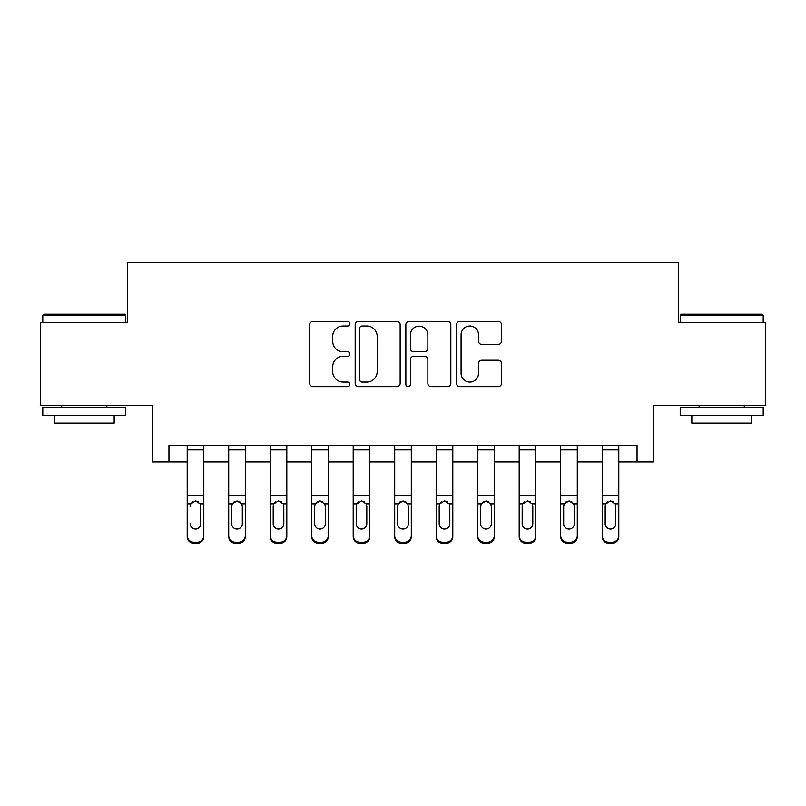 <?xml version="1.0" encoding="UTF-8"?>
<svg xmlns="http://www.w3.org/2000/svg" width="806" height="806" viewBox="0 0 806 806"><rect width="100%" height="100%" fill="white"/><g stroke="black" fill="none" stroke-linecap="round" stroke-linejoin="round"><path stroke-width="1.21" d="M349.885 323.73A2.277 2.277 0 0 0 347.598 321.443L312.98 321.443A3.254 3.254 0 0 0 309.716 324.707L309.716 383.364A3.254 3.254 0 0 0 312.98 386.618L347.598 386.618A2.277 2.277 0 0 0 349.885 384.341A2.277 2.277 0 0 0 347.598 382.054L343.124 382.054A10.428 10.428 0 0 1 332.697 371.626L332.697 366.74A10.428 10.428 0 0 1 343.124 356.312L347.598 356.312A2.277 2.277 0 0 0 349.885 354.036A2.277 2.277 0 0 0 347.598 351.748L343.124 351.748A10.428 10.428 0 0 1 332.697 341.321L332.697 336.434A10.428 10.428 0 0 1 343.124 326.007L347.598 326.007A2.277 2.277 0 0 0 349.885 323.73M498.239 344.414A3.254 3.254 0 0 0 501.493 341.16L501.493 324.707A3.254 3.254 0 0 0 498.239 321.443L459.783 321.443A3.254 3.254 0 0 0 456.528 324.707L456.528 383.364A3.254 3.254 0 0 0 459.783 386.618L498.239 386.618A3.254 3.254 0 0 0 501.493 383.364L501.493 363.486A3.254 3.254 0 0 0 498.239 360.222L481.776 360.222A3.254 3.254 0 0 0 478.522 363.486L478.522 373.339A8.715 8.715 0 0 1 469.807 382.054A8.715 8.715 0 0 1 461.082 373.339L461.082 334.722A8.715 8.715 0 0 1 469.807 326.007A8.715 8.715 0 0 1 478.522 334.722L478.522 341.16A3.254 3.254 0 0 0 481.776 344.414L498.239 344.414M168.948 461.929L168.948 445.325L637.052 445.325L637.052 461.929L653.656 461.929L653.656 405.489L765.7 405.489L765.7 322.491L678.551 322.491L678.551 262.736L127.449 262.736L127.449 322.491L40.3 322.491L40.3 405.489L152.344 405.489L152.344 461.929L187.204 461.929M400.149 324.707A3.254 3.254 0 0 0 396.895 321.443L358.438 321.443A3.254 3.254 0 0 0 355.174 324.707L355.174 383.364A3.254 3.254 0 0 0 358.438 386.618L396.895 386.618A3.254 3.254 0 0 0 400.149 383.364L400.149 324.707M409.105 321.443L447.562 321.443A3.254 3.254 0 0 1 450.826 324.707L450.826 383.364A3.254 3.254 0 0 1 447.562 386.618L431.109 386.618A3.254 3.254 0 0 1 427.845 383.364L427.845 359.567A3.254 3.254 0 0 0 424.591 356.312L413.669 356.312A3.254 3.254 0 0 0 410.415 359.567L410.415 384.341A2.277 2.277 0 0 1 408.128 386.618A2.277 2.277 0 0 1 405.851 384.341L405.851 324.707A3.254 3.254 0 0 1 409.105 321.443M203.807 461.929L228.703 461.929M245.306 461.929L270.201 461.929M286.805 461.929L311.7 461.929M328.304 461.929L353.199 461.929M369.803 461.929L394.698 461.929M411.302 461.929L436.197 461.929M452.801 461.929L477.696 461.929M494.3 461.929L519.195 461.929M535.799 461.929L560.694 461.929M577.298 461.929L602.193 461.929M618.796 461.929L637.052 461.929M362.025 326.007A2.277 2.277 0 0 0 359.738 328.284L359.738 379.777A2.277 2.277 0 0 0 362.025 382.054L366.75 382.054A10.428 10.428 0 0 0 377.178 371.626L377.178 336.434A10.428 10.428 0 0 0 366.75 326.007L362.025 326.007M427.845 334.883A8.715 8.715 0 0 0 419.13 326.168A8.715 8.715 0 0 0 410.415 334.883L410.415 348.494A3.254 3.254 0 0 0 413.669 351.748L424.591 351.748A3.254 3.254 0 0 0 427.845 348.494L427.845 334.883M187.204 504.888L187.204 535.637A6.639 6.589 0 0 0 193.843 542.226L197.168 542.226A6.639 6.589 0 0 0 203.807 535.637L203.807 536.675A6.639 6.589 180 0 1 197.168 543.264L197.168 542.226M200.815 523.779L200.815 506.299L200.815 523.779A5.31 5.269 180 0 1 195.505 529.048A5.31 5.269 180 0 0 200.815 523.779M190.196 524.817L190.196 523.779A5.31 5.269 180 0 0 195.505 529.048M192.735 501.735L190.78 503.851L190.196 506.299L190.78 503.851L195.505 500.959L200.231 503.851L200.815 506.299M198.276 501.735L195.505 500.959M203.807 445.325L203.807 535.637M187.204 445.325L187.204 535.637M193.843 542.226L193.843 543.264L197.168 543.264M193.843 543.264A6.639 6.589 180 0 1 187.204 536.675M228.703 504.888L228.703 535.637A6.639 6.589 -0 0 0 235.342 542.226L238.667 542.226A6.639 6.589 -0 0 0 245.306 535.637L245.306 536.675A6.639 6.589 180 0 1 238.667 543.264L238.667 542.226M242.314 523.779L242.314 506.299L242.314 523.779A5.31 5.269 180 0 1 237.004 529.048A5.31 5.269 180 0 0 242.314 523.779M231.695 524.817L231.695 523.779A5.31 5.269 180 0 0 237.004 529.048M234.234 501.735L232.279 503.851L231.695 505.886M239.775 501.735L237.004 500.959L241.729 503.851L242.314 506.299M270.201 504.888L270.201 535.637A6.639 6.589 -0 0 0 276.841 542.226L280.166 542.226A6.639 6.589 -0 0 0 286.805 535.637L286.805 536.675A6.639 6.589 180 0 1 280.166 543.264L280.166 542.226M283.813 523.779L283.813 506.299L283.813 523.779A5.31 5.269 180 0 1 278.503 529.048A5.31 5.269 180 0 0 283.813 523.779M273.194 524.817L273.194 523.779A5.31 5.269 180 0 0 278.503 529.048M275.733 501.735L273.778 503.851L273.194 505.886M281.274 501.735L278.503 500.959L283.228 503.851L283.813 506.299M311.7 504.888L311.7 535.637A6.639 6.589 -0 0 0 318.34 542.226L321.665 542.226A6.639 6.589 -0 0 0 328.304 535.637L328.304 536.675A6.639 6.589 180 0 1 321.665 543.264L321.665 542.226M325.312 523.779L325.312 506.299L325.312 523.779A5.31 5.269 180 0 1 320.002 529.048A5.31 5.269 180 0 0 325.312 523.779M314.693 524.817L314.693 523.779A5.31 5.269 180 0 0 320.002 529.048M317.232 501.735L315.277 503.851L314.693 505.886M322.773 501.735L320.002 500.959L324.727 503.851L325.312 506.299M245.306 445.325L245.306 535.637M228.703 445.325L228.703 535.637M235.342 542.226L235.342 543.264L238.667 543.264M235.342 543.264A6.639 6.589 180 0 1 228.703 536.675M228.703 503.851L232.279 503.851L231.695 506.299L231.695 523.779M232.279 503.851L237.004 500.959M286.805 445.325L286.805 535.637M270.201 445.325L270.201 535.637M276.841 542.226L276.841 543.264L280.166 543.264M276.841 543.264A6.639 6.589 180 0 1 270.201 536.675M270.201 503.851L273.778 503.851L273.194 506.299L273.194 523.779M273.778 503.851L278.503 500.959M328.304 445.325L328.304 535.637M311.7 445.325L311.7 535.637M318.34 542.226L318.34 543.264L321.665 543.264M318.34 543.264A6.639 6.589 180 0 1 311.7 536.675M311.7 503.851L315.277 503.851L314.693 506.299L314.693 523.779M315.277 503.851L320.002 500.959M353.199 504.888L353.199 535.637A6.639 6.589 -0 0 0 359.839 542.226L363.163 542.226A6.639 6.589 -0 0 0 369.803 535.637L369.803 536.675A6.639 6.589 180 0 1 363.163 543.264L363.163 542.226M366.811 523.779L366.811 506.299L366.811 523.779A5.31 5.269 180 0 1 361.501 529.048A5.31 5.269 180 0 0 366.811 523.779M356.192 524.817L356.192 523.779A5.31 5.269 180 0 0 361.501 529.048M358.73 501.735L356.776 503.851L356.192 505.886M364.272 501.735L361.501 500.959L366.226 503.851L366.811 506.299M369.803 445.325L369.803 535.637M353.199 445.325L353.199 535.637M359.839 542.226L359.839 543.264L363.163 543.264M359.839 543.264A6.639 6.589 180 0 1 353.199 536.675M353.199 503.851L356.776 503.851L356.192 506.299L356.192 523.779M356.776 503.851L361.501 500.959M43.786 314.189L124.789 314.189L125.786 315.186L42.789 315.186L43.786 314.189M84.287 415.453L42.789 415.453L42.789 407.151L125.786 407.151L125.786 415.453L84.287 415.453M114.17 415.453L114.17 423.09L54.405 423.09L54.405 415.453M681.211 314.189L762.214 314.189L763.211 315.186L680.214 315.186L681.211 314.189M721.713 415.453L680.214 415.453L680.214 407.151L763.211 407.151L763.211 415.453L721.713 415.453M751.595 415.453L751.595 423.09L691.83 423.09L691.83 415.453M394.698 504.888L394.698 535.637A6.639 6.589 -0 0 0 401.338 542.226L404.662 542.226A6.639 6.589 -0 0 0 411.302 535.637L411.302 536.675A6.639 6.589 180 0 1 404.662 543.264L404.662 542.226M408.31 523.779L408.31 506.299L408.31 523.779A5.31 5.269 180 0 1 403 529.048A5.31 5.269 180 0 0 408.31 523.779M397.69 524.817L397.69 523.779A5.31 5.269 180 0 0 403 529.048M400.229 501.735L398.275 503.851L397.69 505.886M405.771 501.735L403 500.959L407.725 503.851L408.31 506.299M436.197 504.888L436.197 535.637A6.639 6.589 -0 0 0 442.837 542.226L446.161 542.226A6.639 6.589 -0 0 0 452.801 535.637L452.801 536.675A6.639 6.589 180 0 1 446.161 543.264L446.161 542.226M449.808 523.779L449.808 506.299L449.808 523.779A5.31 5.269 180 0 1 444.499 529.048A5.31 5.269 180 0 0 449.808 523.779M439.189 524.817L439.189 523.779A5.31 5.269 180 0 0 444.499 529.048M441.728 501.735L439.774 503.851L439.189 505.886M447.27 501.735L444.499 500.959L449.224 503.851L449.808 506.299M477.696 504.888L477.696 535.637A6.639 6.589 -0 0 0 484.335 542.226L487.66 542.226A6.639 6.589 -0 0 0 494.3 535.637L494.3 536.675A6.639 6.589 180 0 1 487.66 543.264L487.66 542.226M491.307 523.779L491.307 506.299L491.307 523.779A5.31 5.269 180 0 1 485.998 529.048A5.31 5.269 180 0 0 491.307 523.779M480.688 524.817L480.688 523.779A5.31 5.269 180 0 0 485.998 529.048M483.227 501.735L481.273 503.851L480.688 505.886M488.768 501.735L485.998 500.959L490.723 503.851L491.307 506.299M411.302 445.325L411.302 535.637M394.698 445.325L394.698 535.637M401.338 542.226L401.338 543.264L404.662 543.264M401.338 543.264A6.639 6.589 180 0 1 394.698 536.675M394.698 503.851L398.275 503.851L397.69 506.299L397.69 523.779M398.275 503.851L403 500.959M452.801 445.325L452.801 535.637M436.197 445.325L436.197 535.637M442.837 542.226L442.837 543.264L446.161 543.264M442.837 543.264A6.639 6.589 180 0 1 436.197 536.675M436.197 503.851L439.774 503.851L439.189 506.299L439.189 523.779M439.774 503.851L444.499 500.959M494.3 445.325L494.3 535.637M477.696 445.325L477.696 535.637M484.335 542.226L484.335 543.264L487.66 543.264M484.335 543.264A6.639 6.589 180 0 1 477.696 536.675M477.696 503.851L481.273 503.851L480.688 506.299L480.688 523.779M481.273 503.851L485.998 500.959M519.195 504.888L519.195 535.637A6.639 6.589 -0 0 0 525.834 542.226L529.159 542.226A6.639 6.589 -0 0 0 535.799 535.637L535.799 536.675A6.639 6.589 180 0 1 529.159 543.264L529.159 542.226M532.806 523.779L532.806 506.299L532.806 523.779A5.31 5.269 180 0 1 527.497 529.048A5.31 5.269 180 0 0 532.806 523.779M522.187 524.817L522.187 523.779A5.31 5.269 180 0 0 527.497 529.048M524.726 501.735L522.772 503.851L522.187 505.886M530.267 501.735L527.497 500.959L532.222 503.851L532.806 506.299M535.799 445.325L535.799 535.637M519.195 445.325L519.195 535.637M525.834 542.226L525.834 543.264L529.159 543.264M525.834 543.264A6.639 6.589 180 0 1 519.195 536.675M519.195 503.851L522.772 503.851L522.187 506.299L522.187 523.779M522.772 503.851L527.497 500.959M560.694 504.888L560.694 535.637A6.639 6.589 -0 0 0 567.333 542.226L570.658 542.226A6.639 6.589 -0 0 0 577.298 535.637L577.298 536.675A6.639 6.589 180 0 1 570.658 543.264L570.658 542.226M574.305 523.779L574.305 506.299L574.305 523.779A5.31 5.269 180 0 1 568.996 529.048A5.31 5.269 180 0 0 574.305 523.779M563.686 524.817L563.686 523.779A5.31 5.269 180 0 0 568.996 529.048M566.225 501.735L564.271 503.851L563.686 505.886M571.766 501.735L568.996 500.959L573.721 503.851L574.305 506.299M577.298 445.325L577.298 535.637M560.694 445.325L560.694 535.637M567.333 542.226L567.333 543.264L570.658 543.264M567.333 543.264A6.639 6.589 180 0 1 560.694 536.675M560.694 503.851L564.271 503.851L563.686 506.299L563.686 523.779M564.271 503.851L568.996 500.959M602.193 504.888L602.193 535.637A6.639 6.589 -0 0 0 608.832 542.226L612.157 542.226A6.639 6.589 -0 0 0 618.796 535.637L618.796 536.675A6.639 6.589 180 0 1 612.157 543.264L612.157 542.226M615.804 523.779L615.804 506.299L615.804 523.779A5.31 5.269 180 0 1 610.495 529.048A5.31 5.269 180 0 0 615.804 523.779M605.185 524.817L605.185 523.779A5.31 5.269 180 0 0 610.495 529.048M607.724 501.735L605.769 503.851L605.185 505.886M613.265 501.735L610.495 500.959L615.22 503.851L615.804 506.299M618.796 445.325L618.796 535.637M602.193 445.325L602.193 535.637M608.832 542.226L608.832 543.264L612.157 543.264M608.832 543.264A6.639 6.589 180 0 1 602.193 536.675M602.193 503.851L605.769 503.851L605.185 506.299L605.185 523.779M605.769 503.851L610.495 500.959M200.231 503.851L203.807 503.851M187.204 503.851L190.78 503.851M187.204 495.267L203.807 495.267M187.204 449.879L203.807 449.879M241.729 503.851L245.306 503.851M228.703 495.267L245.306 495.267M228.703 449.879L245.306 449.879M283.228 503.851L286.805 503.851M270.201 495.267L286.805 495.267M270.201 449.879L286.805 449.879M324.727 503.851L328.304 503.851M311.7 495.267L328.304 495.267M311.7 449.879L328.304 449.879M366.226 503.851L369.803 503.851M353.199 495.267L369.803 495.267M353.199 449.879L369.803 449.879M407.725 503.851L411.302 503.851M394.698 495.267L411.302 495.267M394.698 449.879L411.302 449.879M449.224 503.851L452.801 503.851M436.197 495.267L452.801 495.267M436.197 449.879L452.801 449.879M490.723 503.851L494.3 503.851M477.696 495.267L494.3 495.267M477.696 449.879L494.3 449.879M532.222 503.851L535.799 503.851M519.195 495.267L535.799 495.267M519.195 449.879L535.799 449.879M573.721 503.851L577.298 503.851M560.694 495.267L577.298 495.267M560.694 449.879L577.298 449.879M615.22 503.851L618.796 503.851M602.193 495.267L618.796 495.267M602.193 449.879L618.796 449.879M42.789 322.491L42.789 315.186M61.709 407.151L61.709 405.489M106.866 407.151L106.866 405.489M125.786 322.491L125.786 315.186M680.214 322.491L680.214 315.186M699.134 407.151L699.134 405.489M744.291 407.151L744.291 405.489M763.211 322.491L763.211 315.186"/></g></svg>
